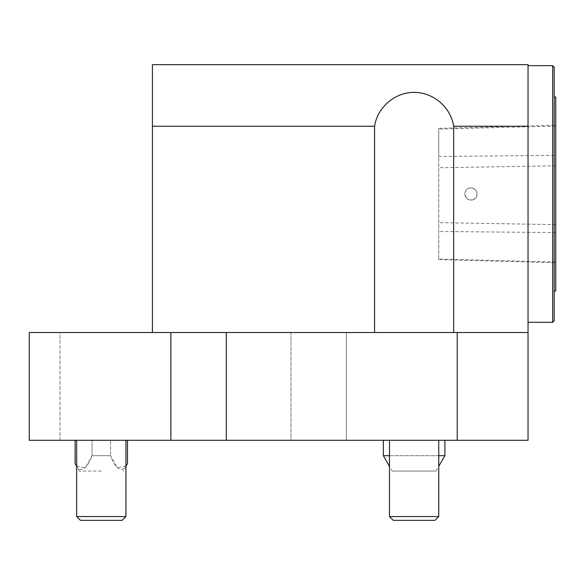 <?xml version="1.0" encoding="UTF-8"?>
<svg xmlns="http://www.w3.org/2000/svg" width="585" height="585" viewBox="0 0 585 585"><rect width="100%" height="100%" fill="white"/><g stroke="black" fill="none" stroke-linecap="round" stroke-linejoin="round"><path stroke-width="0.44" stroke-dasharray="2.92 2.19" d="M101.3 440.293L76.664 440.293L101.3 440.293M414.122 440.293L389.486 440.293L414.122 440.293M29.25 440.293L60.043 440.293L60.043 332.529L29.25 332.529L29.25 440.293M290.957 440.293L60.043 440.293L60.043 332.529L290.957 332.529L290.957 440.293L346.378 440.293L346.378 332.529L290.957 332.529L290.957 440.293M374.568 126.236L152.407 126.236L152.407 64.657L528.043 64.657L528.043 440.293L346.378 440.293L346.378 332.529L528.043 332.529L453.667 332.529L453.667 126.236C450.794 107.267 433.309 92.291 414.122 92.371C394.926 92.291 377.442 107.267 374.568 126.236L374.568 332.529L453.667 332.529L152.407 332.529L374.568 332.529M127.486 440.293L110.536 440.293L127.486 440.293M110.536 440.293L75.107 440.293L110.536 440.293L110.536 455.686L110.536 440.293M444.9 440.293L383.336 440.293L444.9 440.293M464.87 193.971A6.157 6.157 0 0 1 474.106 188.641A6.157 6.157 0 0 1 474.106 199.309A6.157 6.157 0 0 1 464.87 193.971C465.229 190.242 467.276 188.187 471.013 187.814C477.082 189.408 478.53 192.918 475.371 198.337C469.967 201.474 466.464 200.019 464.87 193.971M555.75 155.383L555.75 262.672L555.75 125.278L555.75 155.383L438.75 156.451L438.75 128.342L438.75 259.608L438.75 156.451M555.75 290.957L555.75 96.986M552.671 65.659L554.207 67.195L554.207 320.748L552.671 322.291L552.671 65.659L528.043 65.659L528.043 322.291L528.043 65.659M552.671 322.291L528.043 322.291M554.207 193.971L554.207 290.957L554.207 193.971M389.486 440.293L389.486 516.562L438.75 516.562L389.486 516.562L438.75 516.562L438.75 440.293M438.75 516.562L434.969 520.343L393.266 520.343L434.969 520.343L393.266 520.343L389.486 516.562M76.664 440.293L76.664 516.562L125.929 516.562L76.664 516.562L125.929 516.562L122.148 520.343L80.445 520.343M528.043 332.529L453.667 332.529M170.879 440.293L170.879 332.529M226.3 332.529L226.3 440.293M457.221 440.293L457.221 332.529M528.043 126.236L453.667 126.236M152.407 126.236L152.407 332.529M76.664 466.091L85.271 467.766L92.057 455.686L92.057 440.293L92.057 455.686L110.536 455.686L92.057 455.686C88.437 466.559 80.438 475.832 75.107 463.634M125.929 466.091L117.322 467.766L110.536 455.686C114.155 466.559 122.155 475.832 127.486 463.634M101.3 471.079L79.406 471.079L101.3 471.079M444.9 455.686L383.336 455.686M389.486 455.686L438.75 455.686M392.228 471.079L436.008 471.079L392.228 471.079L389.486 466.333M555.75 232.567L438.75 231.499M555.75 126.075L438.75 129.08M555.75 165.833L438.75 167.741M555.75 224.625L438.75 222.636M555.75 262.043L438.75 259.023M438.75 128.342L555.75 125.278M438.75 259.608L555.75 262.672M125.929 440.293L125.929 466.333L123.186 471.079M79.406 471.079L76.664 466.333M436.008 471.079L438.75 466.333"/><path stroke-width="0.88" d="M374.568 332.529L374.568 126.236C377.442 107.267 394.926 92.291 414.122 92.371C433.309 92.291 450.794 107.267 453.667 126.236L528.043 126.236L528.043 440.293L29.25 440.293L29.25 332.529L226.3 332.529L226.3 440.293M453.667 126.236L453.667 332.529M554.207 96.986L555.75 96.986L555.75 290.957L554.207 290.957M528.043 322.291L552.671 322.291L552.671 65.659L554.207 67.195L554.207 320.748L552.671 322.291M528.043 65.659L552.671 65.659M438.75 440.293L438.75 516.562L389.486 516.562L389.486 440.293M389.486 516.562L393.266 520.343L434.969 520.343L438.75 516.562M125.929 440.293L125.929 516.562L76.664 516.562L76.664 440.293M80.445 520.343L76.664 516.562L80.445 520.343L122.148 520.343L125.929 516.562L125.929 466.333L127.486 463.634L125.929 466.091M457.221 440.293L457.221 332.529L226.3 332.529M457.221 332.529L528.043 332.529M528.043 126.236L528.043 64.657L152.407 64.657L152.407 126.236L374.568 126.236M170.879 440.293L170.879 332.529M152.407 126.236L152.407 332.529M75.107 440.293L75.107 463.634L76.664 466.091M127.486 440.293L127.486 463.634M444.9 440.293L444.9 455.686L438.75 455.686M389.486 466.333L383.336 455.686L389.486 455.686M76.664 466.333L75.107 463.634M383.336 440.293L383.336 455.686M438.75 466.333L444.9 455.686"/></g></svg>
